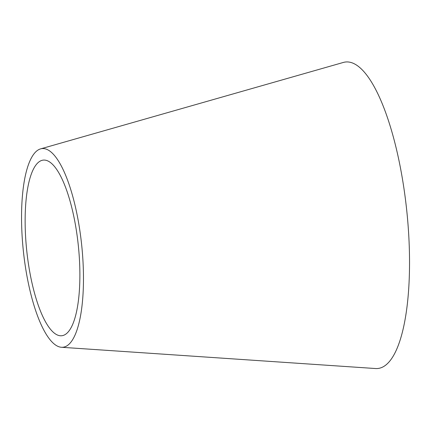 <?xml version="1.0" encoding="UTF-8"?>
<svg xmlns="http://www.w3.org/2000/svg" width="431" height="431" viewBox="0 0 431 431"><rect width="100%" height="100%" fill="white"/><g stroke="black" fill="none" stroke-linecap="round" stroke-linejoin="round"><path stroke-width="0.65" d="M40.546 148.894L343.308 62.457A154.093 45.239 84 0 1 400 165.585A154.093 45.239 84 0 1 375.643 368.543L61.509 347.278A99.879 29.319 84 0 1 23.36 251.009A99.879 29.319 84 0 1 40.546 148.894A99.879 29.319 84 0 1 77.294 215.737A99.879 29.319 84 0 1 61.509 347.278M74.423 219.465A88.307 25.925 84 0 1 60.464 335.771A88.307 25.925 84 0 1 26.738 250.653A88.307 25.925 84 0 1 41.936 160.37A88.307 25.925 84 0 1 74.423 219.465"/></g></svg>

